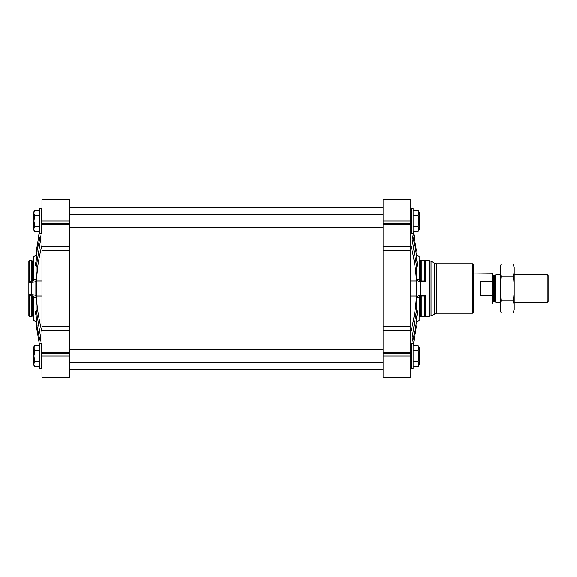<?xml version="1.0" encoding="UTF-8"?>
<svg xmlns="http://www.w3.org/2000/svg" width="577" height="577" viewBox="0 0 577 577"><rect width="100%" height="100%" fill="white"/><g stroke="black" fill="none" stroke-linecap="round" stroke-linejoin="round"><path stroke-width="0.87" d="M36.322 325.947C36.055 322.565 36.055 322.565 36.322 325.947L39.553 345.327L36.322 325.947M36.769 325.082L36.113 315.237C35.132 313.131 35.132 311.609 36.113 310.678C35.132 311.594 35.132 313.116 36.113 315.237L36.113 322.053A3.859 3.729 0 0 0 33.632 320.596L33.632 297.097A3.859 0.995 0 0 1 36.113 297.494L36.113 310.678C36.221 309.33 36.438 310.152 36.769 313.138L40.621 337.502L40.361 341.05L39.705 339.658L36.769 325.082L38.515 325.082M36.51 322.565L36.582 323.401M41.97 246.61L41.97 377.235L69.514 377.235L69.514 199.765L41.97 199.765L41.97 246.61L69.514 246.61M36.12 253.599L36.048 255.027A3.859 3.729 0 0 1 33.632 256.404A3.859 3.729 180 0 0 36.113 254.947L36.113 261.763L36.769 251.918L40.361 235.95L40.621 239.498L36.769 263.862C36.438 266.848 36.221 267.663 36.113 266.322L36.113 279.506A265.434 68.699 180 0 0 35.861 281.143L35.861 295.857A265.434 68.699 0 0 0 36.113 297.494M41.97 245.275C38.904 257.061 37.015 268.961 36.322 280.985L37.685 266.978M36.322 251.053C36.055 254.435 36.055 254.435 36.322 251.053L39.553 231.673L38.255 237.27M41.97 296.015L36.322 296.015C37.015 308.031 38.897 319.932 41.97 331.725M36.322 296.015L36.322 280.985L41.97 280.985M36.236 266.978L36.113 266.322C35.132 265.391 35.132 263.869 36.113 261.763M36.12 323.401L36.048 321.973A3.859 3.729 180 0 0 33.632 320.596L33.632 316.924A0.772 0.743 180 0 0 33.25 316.275A1.543 1.493 0 0 0 32.478 316.081L32.478 295.893A1.543 0.397 0 0 1 33.25 295.943L33.632 296.116L33.632 312.258M35.644 265.672L35.428 263.754M33.632 256.404L33.632 279.903A3.859 0.995 180 0 0 36.113 279.506M416.443 326.055L413.219 345.327L416.45 325.947C416.709 322.565 416.709 322.565 416.45 325.947M412.093 339.658L413.06 339.658L412.404 341.05L412.151 337.502L416.529 310.029M416.644 323.401L416.695 322.456A3.859 3.729 180 0 1 419.133 320.661L419.133 297.119A3.859 0.995 0 0 0 416.623 297.631L416.623 310.339C417.993 311.277 417.993 313.232 416.623 316.21L415.995 325.082L413.06 339.658M410.802 246.61L410.802 330.39L383.099 330.39L383.099 199.765L410.802 199.765L410.802 246.61L383.099 246.61M410.802 296.015L416.45 296.015L416.45 280.985C415.75 268.961 413.868 257.061 410.802 245.275M425.465 281.309L425.465 261.669A1.154 1.118 180 0 1 424.304 260.552L424.304 281.013L425.465 281.309L420.662 281.309A3.859 0.995 180 0 1 416.803 280.35A265.434 68.699 180 0 0 416.623 279.369L416.623 266.661L412.151 239.498L412.404 235.95L413.06 237.342L415.995 251.918L416.623 260.79L416.623 254.421A3.859 3.729 180 0 0 419.133 256.339L419.133 260.076A0.772 0.743 180 0 0 419.522 260.725A1.543 1.493 180 0 0 420.294 260.919L420.294 281.107L421.224 281.013L421.224 260.552L420.294 260.919M416.529 266.978L416.623 266.661C417.993 265.708 417.993 263.754 416.623 260.79L416.356 255.604M419.133 320.661A3.859 3.729 0 0 0 416.623 322.579L416.623 316.21M416.623 297.631A265.434 68.699 0 0 0 416.803 296.65A3.859 0.995 0 0 1 420.662 295.691L425.465 295.691L424.304 295.987L424.304 316.448L421.224 316.448L421.224 295.987L424.304 295.987M416.45 296.015C415.75 308.031 413.868 319.932 410.802 331.725M415.808 273.065L415.087 266.978M416.45 251.053C416.709 254.435 416.709 254.435 416.45 251.053C416.709 254.435 416.709 254.435 416.45 251.053L413.219 231.673L414.51 237.27M383.099 330.39L383.099 377.235L410.802 377.235L410.802 356.016L383.099 356.016M410.802 330.39L410.802 356.016M436.529 313.188L436.529 263.812L472.534 263.812L472.534 313.188L436.529 313.188L431.041 315.763L431.041 261.237L429.115 260.725L429.115 316.275L431.041 315.763M472.534 263.812L473.306 264.583L473.306 312.417L472.534 313.188M424.304 281.013L421.224 281.013M429.115 260.725L424.319 260.725A1.154 1.118 0 0 1 424.304 260.552L420.662 260.775M416.623 279.369A3.859 0.995 180 0 0 419.133 279.881L419.522 281.057A1.543 0.397 180 0 0 420.294 281.107M429.115 316.275L424.319 316.275A1.154 1.118 180 0 0 424.304 316.448L420.294 316.081A1.543 1.493 0 0 0 419.522 316.275A0.772 0.743 0 0 0 419.133 316.924M424.304 260.552L421.224 260.552M419.133 260.076L419.133 256.339A3.859 3.729 0 0 1 416.695 254.544L416.644 253.599M419.133 297.119L419.522 295.943A1.543 0.397 0 0 1 420.294 295.893L421.224 295.987M420.294 316.081L420.294 295.893M425.465 295.691L425.465 315.33A1.154 1.118 0 0 0 424.304 316.448M411.185 356.016L411.185 368.746L413.118 368.746L413.118 343.286L411.185 343.286L411.185 356.016M411.185 220.984L411.185 233.714L413.118 233.714L413.118 208.254L411.185 208.254L411.185 220.984M418.621 362.688L418.844 364.037M413.118 366.705L418.015 366.705C419.104 364.931 419.104 363.149 418.015 361.361C419.104 357.798 419.104 354.235 418.015 350.672C419.104 348.89 419.104 347.109 418.015 345.327L413.118 345.327M413.118 361.361L418.015 361.361M413.118 350.672L418.015 350.672M418.621 346.654L418.844 347.996M418.015 345.327L419.291 347.527L419.291 364.505L418.015 366.705M418.621 227.655L418.844 229.004M413.118 231.673L418.015 231.673C419.104 229.898 419.104 228.117 418.015 226.328C419.104 222.765 419.104 219.202 418.015 215.639C419.104 213.858 419.104 212.076 418.015 210.295L413.118 210.295M413.118 226.328L418.015 226.328M413.118 215.639L418.015 215.639M418.621 211.615L418.844 212.963M418.015 210.295L419.291 212.495L419.291 229.473L418.015 231.673M33.632 260.076A0.772 0.743 180 0 1 33.25 260.725A1.543 1.493 180 0 1 32.478 260.919L29.622 260.552L28.85 261.294L28.85 295.792L32.478 295.893M29.622 295.987L29.622 316.448L31.547 316.448L29.622 316.448L28.85 315.706L28.85 295.792M28.85 282.312L31.23 282.312A4.63 1.197 180 0 0 35.861 281.143M35.861 295.857A4.63 1.197 0 0 0 31.23 294.688L28.85 294.688M33.632 279.903L33.25 281.057A1.543 0.397 180 0 1 32.478 281.107L28.85 281.208M32.478 260.919L32.478 281.107M29.622 281.013L29.622 260.552L31.547 260.552L31.547 281.013M33.25 295.943L33.25 316.275A0.772 0.743 0 0 1 33.632 316.924L33.632 297.097M32.478 316.081L31.547 316.448L31.547 295.987M39.654 356.016L39.654 368.746L41.58 368.746L41.58 343.286L39.654 343.286L39.654 356.016M39.654 220.984L39.654 233.714L41.58 233.714L41.58 208.254L41.97 208.636L39.654 208.254L39.654 220.984M39.654 366.705L34.75 366.705C33.668 364.931 33.668 363.149 34.75 361.361L33.928 356.016L34.75 350.672C33.668 348.89 33.668 347.109 34.75 345.327L39.654 345.327M34.144 362.688L33.928 364.037M39.654 361.361L34.75 361.361M39.654 350.672L34.75 350.672M34.144 346.654L34.144 349.345M34.75 345.327L33.48 347.527L33.48 364.505L34.75 366.705M39.654 231.673L34.75 231.673C33.668 229.898 33.668 228.117 34.75 226.328L33.928 220.984L34.75 215.639C33.668 213.858 33.668 212.076 34.75 210.295L39.654 210.295M34.144 227.655L33.928 229.004L34.144 227.655M39.654 226.328L34.75 226.328M39.654 215.639L34.75 215.639M34.144 211.615L33.928 212.963M34.75 210.295L33.48 212.495L33.48 229.473L34.75 231.673M492.592 282.29L492.376 281.771L480.244 281.771L480.244 295.229L492.376 295.229L492.592 294.71L492.376 303.935L492.592 273.289L473.306 273.065M492.376 281.771L492.376 273.065M547.205 274.609L547.205 302.391L548.15 301.439L548.15 275.561L547.205 274.609L514.201 274.609M500.309 302.391L495.953 302.391L495.953 274.609L500.309 274.609M501.197 263.999L500.309 267.317L500.309 309.683L501.197 313.001C500.043 308.919 500.043 304.836 501.197 300.754C500.043 292.69 500.043 284.519 501.197 276.246C500.043 272.164 500.043 268.081 501.197 263.999L513.306 263.999C514.468 268.081 514.468 272.164 513.306 276.246C514.468 284.31 514.468 292.481 513.306 300.754C514.468 304.836 514.468 308.919 513.306 313.001L501.197 313.001M501.197 276.246L513.306 276.246M501.197 300.754L513.306 300.754M513.306 263.999L514.201 267.317L514.201 309.683L513.306 313.001M414.25 325.082L415.995 325.082M416.803 280.35L416.803 296.65M420.662 281.309L420.662 295.691M410.802 220.984L383.099 220.984M410.802 223.537L383.099 223.537M410.802 224.475L383.099 224.475M410.802 250.764L383.099 250.764M410.802 326.236L383.099 326.236M410.802 352.525L383.099 352.525M410.802 353.463L383.099 353.463M436.529 263.812L434.596 263.292L434.596 313.708M410.802 280.985L416.45 280.985M419.522 260.725L419.522 281.057M419.522 316.275L419.522 295.943M414.25 251.918L415.995 251.918M412.093 237.342L413.06 237.342M41.97 220.984L69.514 220.984M41.97 223.537L69.514 223.537M41.97 224.475L69.514 224.475M41.97 250.764L69.514 250.764M41.97 326.236L69.514 326.236M41.97 330.39L69.514 330.39M41.97 352.525L69.514 352.525M41.97 353.463L69.514 353.463M41.97 356.016L69.514 356.016M31.23 282.312L31.23 294.688M33.25 260.725L33.25 281.057M40.678 339.658L39.705 339.658M38.515 251.918L36.769 251.918M40.678 237.342L39.705 237.342M495.131 275.424L494.59 275.655L494.59 301.345L495.131 301.576L495.131 275.424L495.953 274.609M494.59 301.345L493.364 301.345L493.364 275.655L492.592 274.883M420.662 316.275L419.241 316.549M419.241 260.451L420.662 260.725M434.596 263.292L431.041 261.237M383.099 207.482L69.514 207.482M383.099 369.518L69.514 369.518M410.802 368.364L411.185 368.746M410.802 343.668L411.185 343.286M410.802 233.332L411.185 233.714M410.802 208.636L411.185 208.254M41.97 343.668L41.58 343.286M41.97 368.364L41.58 368.746L41.97 368.364M41.97 233.332L41.58 233.714M69.514 362.19L383.099 362.19M69.514 349.842L383.099 349.842M69.514 227.158L383.099 227.158M69.514 214.81L383.099 214.81M492.376 303.935L473.306 303.935M547.205 302.391L514.201 302.391M495.131 301.576L495.953 302.391M494.59 275.655L493.364 275.655M493.364 301.345L492.592 302.117"/></g></svg>
